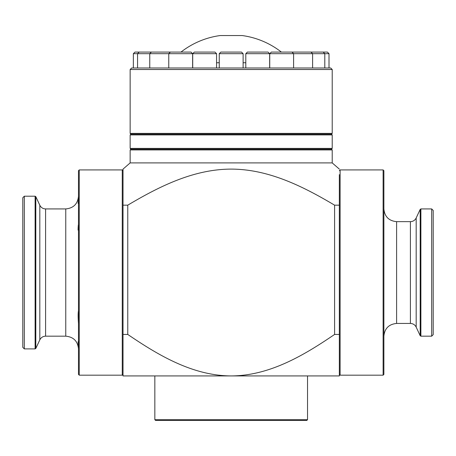 <?xml version="1.0" encoding="UTF-8"?>
<svg xmlns="http://www.w3.org/2000/svg" width="456" height="456" viewBox="0 0 456 456"><rect width="100%" height="100%" fill="white"/><g stroke="black" fill="none" stroke-linecap="round" stroke-linejoin="round"><path stroke-width="0.68" d="M123.023 169.558L123.023 169.108L130.148 162.912L332.219 162.912L332.219 149.933L130.148 149.933L130.912 149.169L331.455 149.169L332.219 149.933M79.247 169.923L79.247 375.174L78.483 374.41L78.483 170.686L79.247 169.923L122.259 169.923L123.023 170.686L123.023 205.166L123.023 169.108L123.023 205.166L127.765 205.166C159.241 186.453 193.686 169.165 231.181 169.108C268.687 169.165 303.132 186.458 334.596 205.166L339.344 205.166L339.344 174.631M123.023 205.166L123.023 334.442L127.765 334.442L127.765 205.166M122.259 169.923L122.259 375.174L123.023 374.41L123.023 334.442L123.023 375.926L231.181 375.926C192.837 375.761 158.488 355.378 127.765 334.442M334.596 205.166L334.596 334.442L339.344 334.442L339.344 205.166M334.596 334.442C304.209 355.133 269.787 375.75 231.181 375.926L339.344 375.926L339.344 334.442L339.344 374.41L340.108 375.174L340.108 169.923L383.114 169.923L383.114 375.174L340.108 375.174M154.835 419.697L307.532 419.697L306.768 420.46L155.599 420.46L154.835 419.697L154.835 375.926M307.532 419.697L307.532 375.926M78.432 321.776L78.324 320.14M78.244 341.515L78.483 342.319C78.027 340.467 78.027 342.097 78.483 347.215L78.483 347.107M78.483 221.502L78.483 234.327M78.483 197.881L78.244 201.153C78.044 203.695 78.124 204.237 78.483 202.777L78.244 203.587M78.084 230.109L78.136 227.618M78.141 227.521L78.324 224.956M24.328 348.897L22.8 347.369L22.8 197.727L24.328 196.2L24.328 348.897L35.112 348.897L35.807 348.458L35.807 196.644L35.112 196.2L35.112 348.897M78.483 264.623L78.483 280.474M78.483 310.775C78.027 312.879 78.027 317.154 78.483 323.595M78.244 343.944L78.136 343.015M431.672 208.928L433.2 210.45L433.2 334.647L431.672 336.175L431.672 208.928L420.888 208.928L420.193 209.367L420.193 335.73L416.18 327.123L416.18 217.979L420.193 209.367M383.114 375.174L383.878 374.41L383.878 170.686L383.114 169.923M130.148 148.405L332.219 148.405L331.455 149.169L130.912 149.169L130.148 148.405L130.148 134.919L332.219 134.919L331.455 134.155L130.912 134.155L331.455 134.155L332.219 133.391L332.219 69.511L130.148 69.511L131.676 67.984L330.691 67.984L332.219 69.511M130.148 134.919L130.912 134.155L130.148 133.391L332.219 133.391M216.566 62.751L219.25 62.751M243.111 62.751L245.795 62.751L243.111 62.751M281.375 52.081A81.538 81.538 0 0 0 242.125 35.539L220.237 35.539A81.538 81.538 0 0 0 180.986 52.081M269.735 53.683L271.343 52.081L327.402 52.081L329.004 53.683L269.735 53.683L269.735 67.984M134.965 52.081L191.018 52.081L192.626 53.683L133.357 53.683L134.965 52.081M192.711 53.683L194.313 52.081L214.964 52.081L216.566 53.683L192.711 53.683L192.711 67.984M219.25 53.683L220.852 52.081L241.509 52.081L243.111 53.683L219.25 53.683L219.25 67.984M245.795 53.683L247.397 52.081L268.048 52.081L269.656 53.683L245.795 53.683L245.795 67.984M35.807 196.644L39.82 205.251L39.82 339.845C41.034 337.508 42.955 336.283 45.589 336.175L65.761 336.175C73.49 336.927 77.731 341.168 78.483 348.897M39.82 205.251C41.034 207.594 42.955 208.82 45.589 208.928L45.589 336.175M45.589 208.928L65.761 208.928L65.761 336.175M431.672 336.175L420.888 336.175L420.888 208.928M416.18 327.123C414.966 324.78 413.045 323.555 410.411 323.447L410.411 221.65L396.606 221.65C388.877 220.898 384.636 216.657 383.878 208.928M410.411 323.447L396.606 323.447L396.606 221.65M332.219 162.912L339.344 169.108M130.148 162.912L130.148 149.933M24.328 196.2L35.112 196.2M65.761 208.928C73.49 208.17 77.731 203.929 78.483 196.2M79.247 375.174L122.259 375.174M39.82 339.845L35.807 348.458M396.606 323.447C388.877 324.205 384.63 328.445 383.878 336.175M339.344 170.686L340.108 169.923M416.18 217.979C414.966 220.316 413.045 221.542 410.411 221.65M420.888 336.175L420.193 335.73M130.148 133.391L130.148 69.511M332.219 148.405L332.219 134.919M329.004 67.984L329.004 53.683M133.357 67.984L133.357 53.683M137.564 67.984L137.564 53.683L139.165 52.081M149.762 67.984L149.762 53.683L151.369 52.081M192.626 67.984L192.626 53.683M168.766 67.984L168.766 53.683L170.367 52.081M216.566 67.984L216.566 53.683M243.111 67.984L243.111 53.683M269.656 67.984L269.656 53.683M291.994 52.081L293.596 53.683L293.596 67.984M310.998 52.081L312.599 53.683L312.599 67.984M323.196 52.081L324.797 53.683L324.797 67.984"/></g></svg>
